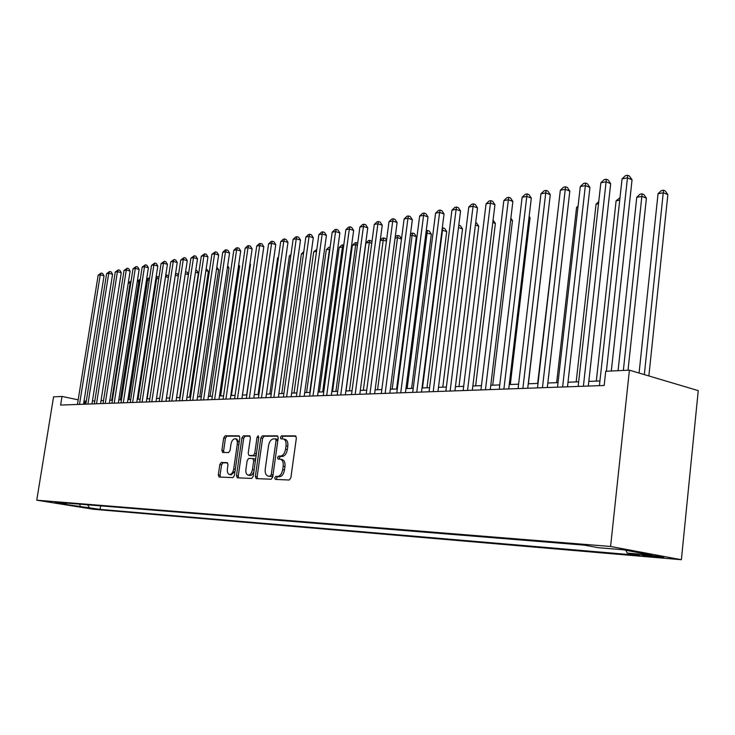 <?xml version="1.0" encoding="UTF-8"?>
<svg xmlns="http://www.w3.org/2000/svg" width="735" height="735" viewBox="0 0 735 735"><rect width="100%" height="100%" fill="white"/><g stroke="black" fill="none" stroke-linecap="round" stroke-linejoin="round"><path stroke-width="1.1" d="M274.706 477.851L275.386 479.422L289.222 480.01L290.858 477.842L296.361 438.06L295.461 435.873L281.487 435.855L280.366 437.371L280.981 438.887L283.195 438.924C285.419 439.622 286.356 441.946 286.007 445.897L285.548 449.177C284.702 453.421 282.993 455.728 280.43 456.104L278.657 456.067L277.545 457.574L278.161 459.109L280.32 459.182C282.562 459.899 283.517 462.26 283.168 466.266L282.709 469.564C281.863 473.818 280.154 476.105 277.582 476.427L275.818 476.363L274.706 477.851M280.504 459.219L282.121 459.55C284.362 460.257 285.318 462.618 284.969 466.624L284.509 469.913C283.664 474.167 281.955 476.455 279.392 476.776L277.619 476.703L276.507 478.2L276.718 479.477M296.03 436.241L283.269 436.232L282.157 437.748L282.313 438.896M283.425 438.97L284.987 439.3C287.21 439.999 288.148 442.323 287.808 446.274L287.348 449.554C286.503 453.789 284.794 456.095 282.222 456.463L280.448 456.426L279.337 457.933L279.52 459.145M96.349 509.226L86.023 507.655L96.349 509.226M221.281 462.471L219.829 464.492L218.313 474.92L219.085 477.033L232.931 477.621L234.419 475.573L239.84 437.904L239.059 435.827L225.149 435.809L223.706 437.858L221.878 450.39L222.641 452.457L228.585 452.567L230.055 450.518L230.965 444.243C231.709 440.669 233.105 438.832 235.163 438.74C236.854 439.291 237.552 441.147 237.258 444.308L233.684 469.059C232.949 472.623 231.562 474.442 229.522 474.525C227.804 473.956 227.097 472.063 227.4 468.847L227.997 464.74L227.207 462.637L221.281 462.471L223.027 462.802L221.575 464.832L220.059 475.251L220.399 477.088M610.592 546.472L629.408 370.174L605.713 371.267L604.161 385.489L60.619 405.068L62.006 396.45L53.563 396.845L36.75 500.195L610.592 546.472L681.382 559.721L93.492 509.263L36.75 500.195M255.367 476.418L256.221 478.604L271.132 479.238L272.713 477.116L278.197 438.014L277.334 435.855L262.367 435.837L260.824 437.968L255.367 476.418L257.149 476.749L257.535 478.669M251.673 478.421L237.313 477.805L236.495 475.655L241.925 437.913L243.414 435.818L249.597 435.837L250.405 437.931L248.2 453.339L249.018 455.47L253.198 455.553L254.733 453.458L257.029 437.316L258.178 435.837L258.748 437.316L253.208 476.326L251.673 478.421M649.299 555.338L641.352 554.778C641.839 555.329 646.662 556.083 655.813 557.057L663.861 557.626C663.402 557.075 658.551 556.312 649.299 555.338M100.649 505.864L100.098 509.392L640.258 555.485L627.258 553.078L625.88 550.294M100.098 509.392L56.972 503.172L65.92 503.916L54.914 502.152L584.601 545.177L598.29 547.713L622.922 549.743L651.963 555.164L627.258 553.078M629.408 370.174L698.25 390.625L681.382 559.721M86.28 401.227L84.047 401.044M78.186 399.822L62.006 396.45M599.935 380.969L588.818 381.401M578.656 381.805L568.008 382.228M558.03 382.613L547.832 383.018M538.02 383.404L528.254 383.789M518.607 384.175L509.254 384.543M499.754 384.919L490.796 385.269M481.453 385.636L472.862 385.976M463.666 386.344L455.434 386.665M446.384 387.023L438.483 387.336M429.571 387.685L422 387.979M413.217 388.328L405.959 388.613M397.304 388.953L390.34 389.228M381.814 389.568L375.126 389.835M366.728 390.166L360.315 390.414M352.037 390.744L345.873 390.983M337.714 391.305L331.807 391.544M323.758 391.856L318.08 392.077M310.142 392.398L304.694 392.609M296.866 392.922L291.63 393.124M283.912 393.427L278.887 393.629M271.261 393.923L266.438 394.116M258.913 394.41L254.292 394.594M246.859 394.888L242.412 395.062M235.081 395.356L230.818 395.522M223.569 395.807L219.48 395.972M212.323 396.248L208.391 396.404M201.326 396.689L197.55 396.836M190.576 397.111L186.947 397.249M180.057 397.525L176.584 397.663M169.767 397.929L166.432 398.058M159.697 398.324L156.491 398.453M149.839 398.719L146.77 398.839M140.183 399.096L137.243 399.215M130.738 399.472L127.918 399.583M121.477 399.831L118.776 399.941M112.409 400.189L109.818 400.29M103.525 400.538L101.044 400.639M94.815 400.887L92.435 400.979M84.635 404.204L85.104 401.273M65.92 503.916L66.885 503.117M87.603 504.807L89.431 507.683M80.335 506.911L79.711 504.164M277.885 436.222L264.141 436.213L262.597 438.336L257.149 476.749M270.158 476.133L271.261 474.645L276.075 440.384L275.469 438.878L273.549 438.859C271.031 439.273 269.359 441.56 268.532 445.722L265.252 468.994C264.894 472.972 265.822 475.325 268.045 476.041L271.95 476.482L272.942 475.49M277.876 440.265L277.26 439.245L275.597 438.914M269.699 476.353L268.312 476.069M271.95 476.482L270.113 476.409M250.12 436.195L245.178 436.186L243.68 438.271L238.269 475.986L238.627 477.86M250.653 455.783L254.971 455.911L256.285 454.643M245.913 469.371C245.609 472.642 246.354 474.562 248.136 475.15C250.249 475.067 251.682 473.221 252.436 469.591L253.704 460.689L252.776 458.53L248.687 458.438L247.171 460.523L245.913 469.371M248.136 475.15L249.918 475.481C251.636 475.536 252.969 474.139 253.924 471.31M255.495 460.202L254.65 458.888L253.015 458.576M227.675 462.931L223.027 462.802M229.522 474.525L231.286 474.856L235.062 471.062M239.105 443.003L236.918 439.098L235.319 438.777M239.564 436.186L226.894 436.167L225.443 438.216L223.624 450.739L223.909 452.484M648.858 375.952L667.858 194.61L663.466 192.79L658.045 193.709L639.082 373.04M644.338 374.602L663.512 190.209L665.267 190.935L667.858 194.61M658.045 193.709L661.344 190.576L663.512 190.209M611.309 371.01L632.054 179.79L627.46 177.888L606.393 371.239M622.058 178.881L625.43 175.674L627.598 175.279L627.46 177.888L622.058 178.881L599.42 385.654M627.598 175.279L629.426 176.042L632.054 179.79M628.021 370.229L646.405 198.193L642.022 196.41L636.767 197.302L618.071 370.697M623.353 370.449L642.114 193.856L643.869 194.573L646.405 198.193M636.767 197.302L640.01 194.215L642.114 193.856M619.724 200.177L616.105 200.793L596.305 381.107M616.105 200.793L620.009 197.632M598.52 203.76L596.048 204.174L576.176 381.906M596.048 204.174L598.759 201.601M577.94 207.233L576.562 207.463L556.643 382.669M576.562 207.463L578.077 206.03M588.303 386.059L610.675 183.676L606.099 181.811L583.397 386.233M600.853 182.776L604.179 179.625L606.274 179.239L606.099 181.811L600.853 182.776L578.142 386.426M606.274 179.239L608.111 179.983L610.675 183.676M567.493 386.803L589.939 187.443L585.372 185.624L562.606 386.987M580.292 186.561L583.562 183.456L585.602 183.079L585.372 185.624L580.292 186.561L557.507 387.17M585.602 183.079L587.421 183.805L589.939 187.443M547.318 387.538L569.818 191.109L565.27 189.318L542.448 387.712M560.336 190.227L563.561 187.168L565.537 186.8L565.27 189.318L560.336 190.227L537.496 387.887M565.537 186.8L567.356 187.517L569.818 191.109M527.739 388.236L550.285 194.656L545.747 192.91L522.888 388.411M540.96 193.792L544.139 190.778L546.05 190.42L545.747 192.91L540.96 193.792L518.083 388.585M546.05 190.42L547.869 191.118L550.285 194.656M557.975 210.605L537.662 383.422M508.73 388.925L531.313 198.11L526.793 196.392L503.898 389.1M522.135 197.256L525.268 194.279L527.133 193.93L526.793 196.392L522.135 197.256L499.24 389.265M527.133 193.93L528.934 194.619L531.313 198.11M528.391 383.789L547.961 214.574M490.273 389.587L512.874 201.463L508.372 199.782L485.458 389.761M503.842 200.618L506.939 197.687L508.749 197.347L508.372 199.782L503.842 200.618L480.929 389.927M508.749 197.347L510.549 198.018L512.874 201.463M510.311 384.497L530.036 217.633L529.044 217.266M529.154 216.329L530.036 217.633M472.339 390.239L494.949 204.725L490.466 203.071L467.543 390.404M486.065 203.88L489.115 200.995L490.87 200.664L490.466 203.071L486.065 203.88L463.151 390.57M490.87 200.664L492.671 201.326L494.949 204.725M492.735 385.195L512.479 220.573L510.66 219.912M510.862 218.176L512.479 220.573M454.91 390.864L477.52 207.895L473.055 206.278L450.142 391.038M468.774 207.059L471.778 204.211L473.496 203.898L473.055 206.278L468.774 207.059L445.86 391.185M473.496 203.898L475.279 204.541L477.52 207.895M475.628 385.866L495.381 223.431L492.781 222.494M493.075 220.132L495.381 223.431M437.968 391.47L460.56 210.982L456.113 209.392L433.209 391.645M451.952 210.155L454.919 207.344L456.582 207.031L456.113 209.392L451.952 210.155L429.056 391.792M456.582 207.031L458.364 207.674L460.56 210.982M458.98 386.527L478.733 226.205L475.407 225.029M475.692 222.677L476.592 222.999L478.733 226.205M421.477 392.067L444.059 213.986L439.631 212.424L416.745 392.242M435.579 213.168L438.51 210.394L440.127 210.091L439.631 212.424L435.579 213.168L412.702 392.38M440.127 210.091L441.9 210.715L444.059 213.986M442.773 387.161L462.526 228.916L458.493 227.519M458.787 225.176L460.422 225.746L462.526 228.916M405.435 392.646L428 216.908L423.59 215.373L400.731 392.812M419.648 216.099L422.533 213.361L424.113 213.067L423.59 215.373L419.648 216.099L396.79 392.959M424.113 213.067L425.877 213.683L428 216.908M426.989 387.786L446.724 231.553L442.011 230.184M422.487 387.961L442.498 230.101L442.966 227.841L444.657 228.429L446.724 231.553M442.286 227.96L442.966 227.841M389.816 393.207L412.353 219.747L407.962 218.24L385.131 393.381M404.121 218.947L406.969 216.246L408.513 215.961L407.962 218.24L404.121 218.947L381.3 393.519M408.513 215.961L410.268 216.568L412.353 219.747M374.611 393.758L397.111 222.521L392.738 221.042L369.953 393.923M388.999 221.731L391.81 219.067L393.308 218.782L392.738 221.042L388.999 221.731L366.214 394.061M393.308 218.782L395.053 219.379L397.111 222.521M359.801 394.291L382.255 225.222L377.909 223.771L355.161 394.456M374.262 224.441L377.037 221.805L378.497 221.538L377.909 223.771L374.262 224.441L351.523 394.585M378.497 221.538L380.234 222.117L382.255 225.222M411.609 388.392L431.326 234.125L425.942 232.903M407.126 388.567L427.118 232.701L427.614 230.459L429.295 231.038L431.326 234.125M426.226 230.698L427.614 230.459M396.615 388.98L416.313 236.633L412.124 235.237L410.305 235.54M392.159 389.155L412.124 235.237L412.638 233.023L414.31 233.583L416.313 236.633M410.516 233.886L412.638 233.023M377.56 389.734L397.497 237.699L395.062 238.112M401.494 239.031L397.497 237.699L398.039 235.512L399.702 236.064L401.521 238.857M395.2 237.083L396.597 235.76L398.039 235.512M345.367 394.814L367.776 227.859L363.448 226.426L340.746 394.98M359.893 227.078L362.631 224.478L364.055 224.221L363.448 226.426L359.893 227.078L337.2 395.108M364.055 224.221L365.791 224.791L367.776 227.859M363.329 390.294L383.229 240.115L380.206 240.621M386.426 241.163L383.229 240.115L383.789 237.938L385.443 238.489L386.555 240.198M380.271 240.189L382.384 238.186L383.789 237.938M331.292 395.32L353.645 230.432L349.346 229.017L326.698 395.485M345.873 229.66L348.592 227.087L349.979 226.83L349.346 229.017L345.873 229.66L323.244 395.605M349.979 226.83L351.697 227.4L353.645 230.432M349.447 390.845L369.31 242.467L365.883 243.046L346.029 390.983M371.745 243.248L369.31 242.467L369.88 240.317L371.974 241.53M365.883 243.046L368.511 240.547L369.88 240.317M317.566 395.816L339.873 232.94L335.592 231.553L313.009 395.972M332.202 232.168L334.884 229.632L336.244 229.384L335.592 231.553L332.202 232.168L309.637 396.101M336.244 229.384L337.953 229.936L339.873 232.94M335.895 391.378L355.712 244.755L352.368 245.325L332.56 391.507M357.43 245.306L355.712 244.755L356.31 242.633L357.724 243.092M352.368 245.325L354.968 242.862L356.31 242.633M304.189 396.294L326.432 235.384L322.169 234.015L299.641 396.459M318.871 234.621L321.517 232.122L322.84 231.874L322.169 234.015L318.871 234.621L296.352 396.578M322.84 231.874L324.539 232.416L326.432 235.384M322.665 391.902L342.446 246.997L339.175 247.548L319.413 392.031M343.465 247.327L342.446 246.997L343.052 244.893L343.769 245.123M339.175 247.548L341.747 245.113L343.052 244.893M291.124 396.762L313.303 237.773L309.067 236.422L286.613 396.928M305.843 237.019L308.461 234.538L309.747 234.3L309.067 236.422L305.843 237.019L283.398 397.047M309.747 234.3L311.447 234.842L313.303 237.773M309.757 392.407L329.482 249.193L326.294 249.725L306.578 392.536M329.85 249.303L330.153 247.116M326.294 249.725L328.83 247.318L330.107 247.107M278.381 397.222L300.496 240.097L296.279 238.774L273.889 397.387M293.127 239.353L295.718 236.909L296.977 236.679L296.279 238.774L293.127 239.353L270.756 397.497M296.977 236.679L298.658 237.203L300.496 240.097M316.537 251.37L313.698 251.857L294.037 393.032M313.698 251.857L316.813 249.367M265.941 397.672L287.982 242.375L283.793 241.071L261.476 397.837M280.715 241.64L283.269 239.224L284.5 238.994L283.793 241.071L280.715 241.64L258.417 397.947M284.5 238.994L286.172 239.518L287.982 242.375M303.527 253.575L301.396 253.933L281.79 393.51M301.396 253.933L303.794 251.664M253.786 398.113L275.754 244.599L271.592 243.322L249.349 398.269M268.587 243.873L271.114 241.475L272.317 241.255L271.592 243.322L268.587 243.873L246.354 398.379M272.317 241.255L273.98 241.769L275.754 244.599M290.821 255.716L289.36 255.964L269.818 393.988M289.36 255.964L291.005 254.411M278.409 257.81L277.6 257.948L258.114 394.447M277.6 257.948L278.51 257.085M266.281 259.859L246.675 394.897M241.916 398.535L263.81 246.767L259.666 245.508L237.497 398.701M256.726 246.05L259.225 243.689L260.401 243.469L259.666 245.508L256.726 246.05L234.584 398.802M260.401 243.469L262.055 243.974L263.81 246.767M230.312 398.958L252.133 248.899L248.017 247.649L225.93 399.114M245.141 248.182L247.612 245.839L248.761 245.628L248.017 247.649L245.141 248.182L223.072 399.215M248.761 245.628L250.405 246.124L252.133 248.899M218.975 399.362L240.722 250.975L236.624 249.744L214.62 399.518M233.813 250.267L236.257 247.952L237.377 247.741L236.624 249.744L233.813 250.267L211.827 399.619M237.377 247.741L239.022 248.237L240.722 250.975M242.449 395.062L261.55 262.441M207.895 399.767L229.559 253.005L225.48 251.793L203.558 399.923M222.733 252.298L225.149 250.01L226.251 249.808L225.48 251.793L222.733 252.298L200.83 400.015M226.251 249.808L227.878 250.295L229.559 253.005M231.424 395.494L250.488 264.343L249.918 264.177M250.001 263.571L250.488 264.343M197.063 400.152L218.635 254.99L214.583 253.796L192.745 400.309M211.9 254.292L215.364 251.829L214.583 253.796L211.9 254.292L190.08 400.41M215.364 251.829L216.981 252.307L218.635 254.99M220.629 395.926L239.628 266.162L238.544 265.84M238.71 264.683L239.628 266.162M186.46 400.538L207.95 256.928L203.926 255.762L182.17 400.694M201.298 256.239L204.716 253.814L203.926 255.762L201.298 256.239L179.56 400.786M204.716 253.814L206.324 254.282L207.95 256.928M210.063 396.34L228.998 267.935L227.418 267.476M227.675 265.785L228.998 267.935M176.088 400.906L197.494 258.83L193.489 257.673L171.825 401.062M190.916 258.15L194.288 255.743L193.489 257.673L190.916 258.15L169.28 401.154M194.288 255.743L195.887 256.212L197.494 258.83M199.727 396.753L218.589 269.671L216.54 269.083M216.843 267.062L218.589 269.671M189.602 397.148L208.4 271.38L205.901 270.664M206.195 268.661L208.4 271.38M179.689 397.543L198.413 273.043L195.482 272.216M195.786 270.223L196.87 270.535L198.413 273.043M165.945 401.273L187.26 260.695L183.281 259.556L161.7 401.429M180.764 260.015L184.081 257.645L183.281 259.556L180.764 260.015L159.21 401.521M184.081 257.645L185.679 258.095L187.26 260.695M156.013 401.632L177.245 262.514L173.285 261.394L151.796 401.788M170.814 261.844L174.094 259.501L173.285 261.394L170.814 261.844L149.352 401.87M174.094 259.501L175.674 259.951L177.245 262.514M146.283 401.981L167.433 264.306L163.492 263.194L142.094 402.137M161.075 263.635L164.309 261.311L163.492 263.194L161.075 263.635L139.705 402.22M164.309 261.311L165.88 261.761L167.433 264.306M188.426 274.624L185.284 273.742M185.587 271.766L187.103 272.189L188.463 274.403M136.765 402.33L157.814 266.052L153.9 264.958L132.603 402.477M151.539 265.39L154.727 263.093L153.9 264.958L151.539 265.39L130.251 402.56M154.727 263.093L156.289 263.534L157.814 266.052M178.311 276.084L175.298 275.239M175.573 273.475L177.539 273.815L178.43 275.294M176.023 273.402L175.334 275.055M127.44 402.661L148.397 267.77L144.51 266.686L123.296 402.808M142.186 267.108L145.337 264.839L144.51 266.686L142.186 267.108L120.999 402.89M145.337 264.839L146.89 265.271L148.397 267.77M147.147 398.82L165.494 276.875M168.416 277.518L165.88 276.81L166.652 275L168.618 276.176M165.761 275.147L166.652 275M118.298 402.991L139.172 269.442L135.304 268.376L114.182 403.138M133.026 268.789L136.14 266.548L135.304 268.376L133.026 268.789L111.931 403.221M136.14 266.548L137.684 266.97L139.172 269.442M138.024 399.178L156.684 278.363L155.893 278.501M158.714 278.923L156.684 278.363L157.465 276.562L159.008 277.049M156.105 277.15L157.465 276.562M109.34 403.313L130.123 271.086L126.282 270.039L105.252 403.46M124.05 270.443L127.118 268.22L126.282 270.039L124.05 270.443L103.047 403.543M127.118 268.22L128.662 268.642L130.123 271.086M129.084 399.537L147.661 279.888L146.486 280.09M149.223 280.311L147.661 279.888L148.452 278.106L149.517 278.39M146.632 279.135L148.452 278.106M100.566 403.634L121.257 272.703L117.435 271.665L96.505 403.781M115.248 272.06L118.28 269.864L117.435 271.665L115.248 272.06L94.346 403.855M118.28 269.864L119.805 270.278L121.257 272.703M120.32 399.877L138.823 281.386L137.261 281.643M139.916 281.68L138.823 281.386L139.622 279.612L140.21 279.769M137.353 281.073L139.622 279.612M91.967 403.938L112.565 274.284L108.762 273.255L87.924 404.085M106.621 273.65L109.616 271.472L108.762 273.255L106.621 273.65L85.811 404.158M109.616 271.472L111.132 271.886L112.565 274.284M111.72 400.217L130.15 282.846L128.23 283.168M130.793 283.021L130.15 282.846L131.096 281.128M128.257 282.975L130.949 281.092M83.533 404.241L104.039 275.836L100.254 274.817L79.518 404.388M98.159 275.202L101.108 273.052L100.254 274.817L98.159 275.202L77.441 404.461M101.108 273.052L102.624 273.457L104.039 275.836M660.857 556.79L660.783 557.479M655.914 556.064L655.813 557.057M279.392 476.776L277.582 476.427M284.509 469.913L282.709 469.564M284.969 466.624L283.168 466.266M280.448 456.426L278.657 456.067M282.222 456.463L280.43 456.104M287.348 449.554L285.548 449.177M287.808 446.274L286.007 445.897M283.269 436.232L281.487 435.855M277.619 476.703L275.818 476.363M262.597 438.336L260.824 437.968M264.141 436.213L262.367 435.837M273.016 474.985L271.261 474.645M277.812 440.752L276.075 440.384M238.269 475.986L236.495 475.655M243.68 438.271L241.925 437.913M245.178 436.186L243.414 435.818M250.883 455.829L249.119 455.47M254.971 455.911L253.198 455.553M256.414 453.789L254.733 453.458M258.702 437.665L257.029 437.316M254.117 469.913L252.436 469.591M255.385 461.02L253.704 460.689M235.31 469.371L233.684 469.059M238.866 444.629L237.258 444.308M223.624 450.739L221.878 450.39M225.443 438.216L223.706 437.858M226.894 436.167L225.149 435.809M220.059 475.251L218.313 474.92M221.575 464.832L219.829 464.492M277.26 439.245L275.469 438.878M269.837 476.381L268.045 476.041M250.791 455.819L249.018 455.47M254.65 458.888L252.868 458.539"/></g></svg>
